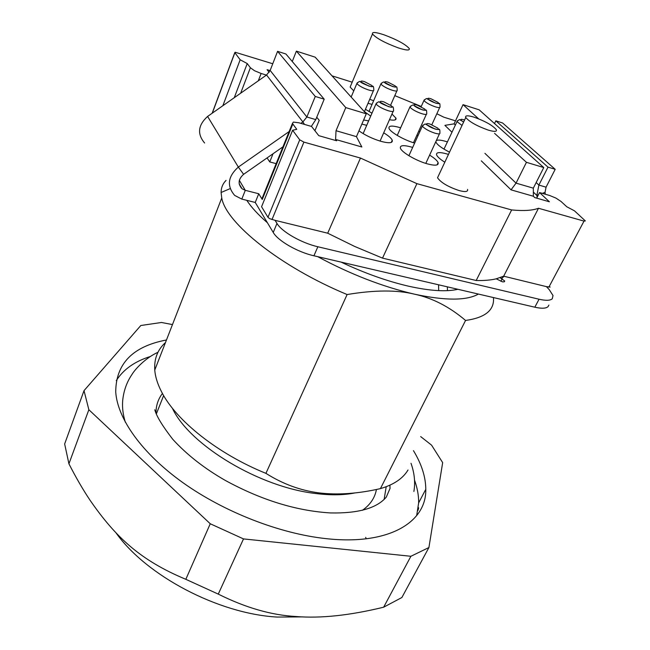 <?xml version="1.0" encoding="UTF-8"?>
<svg xmlns="http://www.w3.org/2000/svg" width="650" height="650" viewBox="0 0 650 650"><rect width="100%" height="100%" fill="white"/><g stroke="black" fill="none" stroke-linecap="round" stroke-linejoin="round"><path stroke-width="0.97" d="M416.666 515.653L418.649 502.881C418.746 495.56 417.365 487.979 414.529 480.139M150.442 356.468C134.802 361.335 123.403 369.395 116.269 380.648M172.469 324.577L161.468 322.481L140.822 325.504L84.021 390.642L88.855 409.727L210.251 523.762L243.506 538.915L410.889 556.278L428.911 547.536L442.666 462.621L431.567 445.144L420.664 436.581M413.457 450.645C421.598 464.067 425.709 476.954 425.791 489.296C426.546 522.202 388.879 545.634 326.016 538.631C279.793 533.691 224.266 512.119 182.983 482.714C141.716 453.229 117.504 418.624 115.733 392.064C115.822 363.732 132.738 346.369 166.473 339.983M418.356 507.439L418.681 508.113L417.909 510.518M84.021 390.642L64.651 443.95L68.924 463.816L88.855 409.727M243.506 538.915L218.27 594.108L185.827 579.312C140.749 560.487 116.017 537.769 90.049 500.24C83.046 489.791 76.001 477.652 68.924 463.816M210.251 523.762L185.827 579.312M428.911 547.536L401.879 597.512L383.654 607.197C349.854 615.436 320.702 618.54 296.205 616.525C271.578 615.233 245.602 607.758 218.27 594.108M410.889 556.278L383.654 607.197M116.017 532.862C146.299 575.705 218.359 613.762 277.079 617.061L302.981 616.899M366.202 538.801L365.682 537.331M230.141 188.622L221.089 192.506L221.748 198.014C226.037 223.064 280.418 266.866 347.108 294.539C374.522 289.965 396.996 289.843 414.521 294.182C382.752 286.788 350.48 274.284 317.704 256.661M267.426 222.763C258.196 214.752 251.314 207.277 246.781 200.338M241.069 187.817L240.849 186.713M221.089 192.506C221.146 187.679 222.804 183.649 226.07 180.407M478.408 294.068C466.659 300.739 445.372 300.779 414.521 294.182C432.421 298.001 449.434 306.759 465.554 320.45L380.421 488.613C358.134 493.716 337.659 495.146 318.996 492.895C300.438 490.49 282.75 483.974 265.923 473.354C217.75 453.863 176.093 420.501 161.679 392.039C157.601 384.207 155.301 376.878 154.765 370.053C154.058 358.759 157.625 349.586 165.474 342.558M493.456 297.57C494.569 310.091 485.266 317.72 465.554 320.45M341.031 262.088C364.447 273.138 386.961 281.174 408.574 286.195C429.878 290.932 446.314 291.964 457.884 289.291M455.268 289.819L456.95 289.071M447.444 290.648L447.371 286.845M438.571 284.798L438.693 290.631M536.705 198.144L539.549 192.562L549.681 195.496L555.945 198.096L561.031 201.468L566.792 206.773L574.462 210.819L585.325 220.911L584.025 221.106L538.484 208.26C532.618 210.502 523.673 211.071 511.639 209.942L476.182 280.507L382.525 258.123L416.894 183.649L360.457 158.056L303.908 142.106L299.731 139.831L267.971 217.295L261.568 206.732L292.606 130.26L296.766 129.342L292.427 123.443L261.934 198.762L262.251 199.461L258.749 193.749L245.294 190.328L241.808 199.095L255.239 202.451L273.236 232.456C277.859 240.768 297.627 252.159 313.934 255.783L534.828 307.198C541.588 308.709 546 308.523 548.056 306.637L548.892 305.077M504.424 281.629L504.733 281.027L504.189 281.816L502.458 281.84L496.259 278.817L503.669 276.185L546.431 286.634L549.242 289.64L553.012 295.539L552.273 298.781C550.233 300.617 545.829 300.763 539.061 299.227L317.85 246.756C301.519 243.059 281.661 231.668 276.973 223.438L275.072 220.342L327.714 233.204L360.457 158.056M258.749 193.749L255.239 202.451M204.62 143.016C197.023 134.006 198.014 125.149 207.602 116.439L266.549 75.018L270.156 70.436L306.865 116.992L315.77 119.608L324.204 99.174L285.894 53.991L277.582 51.342L270.156 70.436M241.808 199.095L234.691 195.431C226.606 185.973 227.825 176.516 238.339 167.074L207.602 116.439M258.302 80.819L261.137 73.474L254.516 70.728L250.38 67.73L247.227 63.554L234.268 97.703M504.733 281.027L500.102 277.688M261.934 198.762L262.535 197.275M292.427 123.443L293.369 122.078L298.894 122.793L311.577 126.466L318.768 135.655L336.659 140.782L335.587 139.449L361.847 146.998L356.452 136.654L336.026 130.707L335.587 139.449M267.971 217.295L269.531 218.603L275.072 220.342M266.549 75.018L302.876 121.948L300.852 123.362M289.144 131.544L238.339 167.074L243.596 174.33L282.961 146.819M545.269 194.22L545.033 192.343L546.065 187.176L555.197 169.317L548.007 167.131L538.891 185.071L546.065 187.176M546.431 286.634L550.176 287.04M299.731 139.831L292.606 130.26M304.501 124.418L302.876 121.948L306.865 116.992L315.266 96.46L277.582 51.342M247.227 63.554L240.159 59.776L222.861 105.714M240.159 59.776L234.886 52.699L235.162 52.244L272.756 63.757M436.849 113.758L443.861 117.203L455.504 120.843M536.169 182.553L538.891 185.071L536.859 195.431L537.111 197.34M538.484 208.26L503.669 276.185M496.259 278.817C490.815 280.134 484.128 280.694 476.182 280.507M382.525 258.123L354.705 246.464L327.714 233.204M394.802 95.631L421.249 106.462M494.52 123.557L495.828 120.827L502.629 122.996L555.197 169.317M315.266 96.46L324.204 99.174M455.244 124.954L454.098 123.858L444.901 125.361L451.888 132.169M481.301 160.843L511.046 189.849L533.366 196.251L533.325 188.159L516.051 183.129L484.916 153.343M478.595 118.804L463.036 104.65L479.164 109.834L543.766 167.562L526.443 162.313L516.051 183.129L511.046 189.849M349.846 493.407L349.391 493.854M488.183 130.073C476.921 126.035 469.446 121.843 465.749 117.496C464.994 115.391 467.756 115.278 474.053 117.171C485.192 121.176 492.611 125.344 496.308 129.691C497.104 131.771 494.398 131.901 488.183 130.073M398.166 47.84C384.849 42.884 376.293 38.261 372.483 33.962C371.841 31.801 375.627 32.069 383.849 34.759C396.979 39.658 405.454 44.257 409.264 48.547C409.979 50.684 406.283 50.448 398.166 47.84M345.776 107.599L296.376 51.131L315.152 57.159L366.291 113.815L345.776 107.599L336.026 130.707M526.443 162.313L494.561 133.323M314.909 130.723L319.223 120.307L316.745 117.244M292.273 61.506L296.376 51.131M356.452 136.654L366.291 113.815M533.325 188.159L543.766 167.562M454.098 123.858L463.036 104.65M358.954 130.845C365.048 135.184 372.271 138.645 380.608 141.245C389.058 143.512 392.933 143.171 392.251 140.221C391.341 138.182 388.489 135.72 383.695 132.827M366.722 125.328L361.855 124.109M364.423 111.654L370.719 116.09M368.648 120.884L363.626 119.998M436.321 140.595C437.751 139.701 440.984 139.994 446.014 141.472L447.363 141.895M435.858 141.594L435.996 142.179C437.369 144.918 441.878 148.241 449.524 152.157M400.644 127.806L399.945 127.595C392.096 125.385 388.448 125.629 389.009 128.343C390.106 132.031 403.861 140.002 414.464 143.024L414.643 143.081M417.958 135.761L416.926 135.127M404.495 119.169L403.788 120.746M418.706 131.219L419.802 131.714M448.459 154.416L446.981 153.961C439.457 151.873 435.996 152.206 436.605 154.936C437.434 156.877 440.172 159.299 444.819 162.207M412.677 147.42L411.637 147.103C403.512 144.885 399.766 145.251 400.416 148.216C401.627 152.271 416.106 160.745 427.156 163.808C435.167 165.929 438.823 165.539 438.108 162.622C437.206 160.566 434.371 158.064 429.618 155.123M368.006 103.309L372.06 104.398M391.974 114.034L395.939 118.129C396.541 120.096 394.379 120.624 389.464 119.722M365.438 109.281L371.971 113.189M438.449 175.809L437.531 177.767C440.871 182.585 448.102 186.859 459.209 190.588C465.384 192.173 468.163 191.766 467.561 189.369M350.846 85.418L350.139 87.084L353.762 90.862M369.728 99.304L373.644 100.726M539.549 192.562L549.396 201.784L534.763 197.592L533.366 196.251M269.165 72.337L267.085 69.688L270.083 70.614M273.033 153.757L269.75 161.923L267.077 157.918M276.144 163.646L269.75 161.923M495.828 120.827L548.007 167.131M311.35 126.401L315.77 119.608M352.194 82.201L332.012 75.839M416.894 183.649L511.639 209.942M261.137 73.474L266.435 75.099M239.346 180.343L245.294 190.328L242.06 188.752C237.705 184.023 238.209 179.213 243.596 174.33M408.021 469.983C402.951 478.497 393.754 484.713 380.421 488.613M347.108 294.539L265.923 473.354M172.697 408.931C190.255 445.494 259.862 487.394 315.965 493.545C330.834 495.381 343.85 495.17 355.014 492.911M376.431 489.466C374.92 497.819 370.256 504.766 362.432 510.299M155.976 412.717C156.073 405.324 158.234 398.913 162.451 393.477M386.197 486.72L384.118 499.509M539.061 299.227L534.828 307.198M317.85 246.756L313.934 255.783M276.973 223.438L273.236 232.456M262.251 199.461L292.793 124.069M250.38 67.73L240.662 93.21M500.914 281.312L502.214 278.785M271.993 219.586L303.908 142.106M212.306 113.133L234.886 52.699M533.341 192.099L536.859 195.431L538.379 194.854M542.327 193.367L545.033 192.343M584.025 221.106L548.819 287.219M391.511 105.893C392.559 107.226 391.503 107.453 388.334 106.576L380.599 102.505C379.592 101.189 380.664 100.969 383.825 101.855L391.511 105.893M371.841 85.467C372.799 86.694 371.735 86.864 368.656 85.987L361.254 82.119C360.336 80.901 361.416 80.738 364.488 81.624L371.841 85.467M462.036 125.426L456.844 121.517C460.744 118.349 459.119 119.99 461.159 120.461L463.596 122.094L461.37 120.518C460.208 119.226 461.045 118.983 463.881 119.787L464.571 120.014M424.743 109.037C425.839 110.329 424.897 110.549 421.915 109.712L414.416 105.804C413.351 104.52 414.318 104.309 417.292 105.154L424.743 109.037M438.116 102.464C439.205 103.675 438.327 103.878 435.492 103.066L428.301 99.336C427.253 98.126 428.139 97.939 430.966 98.759L438.116 102.464M437.816 128.139C439.018 129.545 438.067 129.829 434.98 128.993L427.107 124.873C425.945 123.476 426.904 123.199 429.991 124.044L437.816 128.139M395.273 85.93C396.256 87.116 395.281 87.287 392.348 86.434L385.166 82.696C384.215 81.526 385.206 81.364 388.131 82.217L395.273 85.93M363.139 133.607L376.025 103.821C379.795 100.376 378.576 102.286 380.283 102.432C378.926 102.83 392.356 108.599 392.243 106.982C393.096 106.242 393.534 107.396 393.543 110.459C393.9 111.743 392.113 111.824 388.188 110.703C382.98 108.94 379.113 106.909 376.586 104.593L376.025 103.821L376.748 102.822M351.146 97.037L356.899 83.436C360.636 80.023 359.369 82.006 360.945 82.038C359.442 82.282 372.702 88.01 372.491 86.45C373.295 85.703 373.726 86.832 373.799 89.846C374.108 91.032 372.344 91.065 368.493 89.936C363.447 88.205 359.743 86.271 357.386 84.118L356.899 83.436L357.484 82.558M443.991 149.126L457.446 120.681M397.248 135.428L409.931 106.966C412.352 104.796 413.766 104.39 414.164 105.739C420.274 110.419 427.473 110.638 425.831 110.134C426.441 109.639 426.733 110.76 426.725 113.514C427.05 114.676 425.409 114.733 421.809 113.685C416.861 111.995 413.116 110.037 410.564 107.803L409.931 106.966L410.556 106.08M421.135 106.722L423.971 100.417C427.708 97.256 426.213 98.946 428.082 99.279C433.826 103.634 440.749 104.008 439.181 103.513C439.766 103.041 440.05 104.13 440.026 106.787C440.318 107.835 438.782 107.859 435.411 106.852C430.706 105.235 427.107 103.366 424.621 101.254L423.971 100.417L424.499 99.637M458.258 133.502L458.64 132.673M408.907 155.716L422.378 126.035C426.294 122.655 424.889 124.434 426.839 124.8C433.192 129.756 440.676 129.878 439.01 129.35C439.668 128.879 439.961 130.041 439.896 132.836C440.269 134.103 438.596 134.217 434.891 133.169C429.756 131.454 425.815 129.391 423.077 126.969L422.378 126.035L423.142 125.011M368.973 111.54L380.892 83.907C384.597 80.624 383.264 82.493 384.906 82.631C384.109 83.241 395.785 88.124 395.939 86.897C396.711 86.182 397.118 87.287 397.174 90.212C397.467 91.309 395.809 91.317 392.218 90.244C387.392 88.579 383.793 86.702 381.436 84.63L380.892 83.907L381.42 83.111M504.205 276.315L501.532 278.403M157.958 352.316C146.534 357.289 135.525 368.436 131.844 374.676C126.75 382.184 123.703 390.78 122.696 400.465C122.103 407.225 122.972 414.473 125.312 422.207M389.894 485.184L390.041 488.41L386.279 497.12C376.773 508.267 358.142 513.533 330.387 512.931C296.319 510.859 261.365 500.069 225.534 480.553C204.498 468.544 186.907 454.789 172.77 439.302C162.492 426.043 156.496 416.195 154.781 409.76M413.887 491.441C415.423 482.446 414.464 473.062 411.011 463.304M234.812 52.569L212.144 113.254M393.136 111.386L380.063 141.082M373.441 90.667L364.398 111.711M426.343 114.351L413.489 142.724M439.692 107.518L431.844 124.702M439.457 133.794L425.799 163.394M396.849 90.959L390.634 105.146M391.267 142.423L392.251 140.221M437.052 164.881L438.108 162.622M395.168 119.892L395.939 118.129M437.531 177.767L465.749 117.496M350.139 87.084L372.483 33.962M242.06 188.752L239.192 183.901M221.748 198.014L154.765 370.053M163.638 395.566L156.406 413.766M425.791 489.304L418.649 502.881"/></g></svg>
